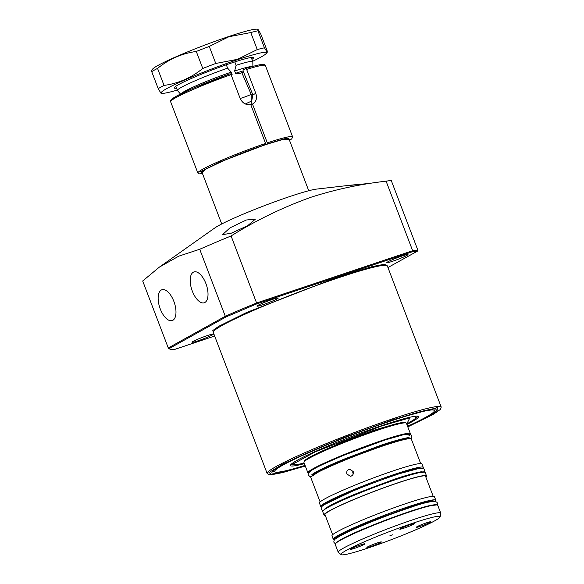 <?xml version="1.0" encoding="UTF-8"?>
<svg xmlns="http://www.w3.org/2000/svg" width="584" height="584" viewBox="0 0 584 584"><rect width="100%" height="100%" fill="white"/><g stroke="black" fill="none" stroke-linecap="round" stroke-linejoin="round"><path stroke-width="0.88" d="M272.378 299.431A11.388 0.883 159.1 0 0 256.975 306.14A11.388 0.883 159.1 0 0 262.851 304.731A11.388 0.883 159.1 0 0 278.247 298.015A11.388 0.883 159.1 0 0 272.378 299.431M207.422 335.552A11.388 0.883 159.1 0 0 192.026 342.268A11.388 0.883 159.1 0 0 197.903 340.852A11.388 0.883 159.1 0 0 213.299 334.143A11.388 0.883 159.1 0 0 207.422 335.552M402.135 255.974A11.388 0.883 159.1 0 0 386.732 262.683A11.388 0.883 159.1 0 0 392.609 261.267A11.388 0.883 159.1 0 0 408.004 254.558A11.388 0.883 159.1 0 0 402.135 255.974M305.162 465.667A88.396 6.84 -20.9 0 1 271.983 472.033A88.396 6.84 -20.9 0 1 280.627 465.835A88.396 6.84 -20.9 0 1 369.161 428.327A88.396 6.84 -20.9 0 1 436.635 409.158A88.396 6.84 -20.9 0 1 428.371 416.348A88.396 6.84 -20.9 0 1 407.661 426.532M272.867 470.93A86.943 6.723 159.1 0 0 273.195 471.149L275.057 471.974A85.498 6.614 -20.9 0 1 308.921 452.564A85.498 6.614 -20.9 0 1 390.265 421.195A85.498 6.614 -20.9 0 1 434.314 411.165A85.498 6.614 -20.9 0 1 407.559 426.262M434.314 411.165L435.146 409.304A86.943 6.723 159.1 0 0 435.241 408.924M247.645 225.723L231.279 233.198L222.482 234.666L230.067 227.804L246.331 220L255.347 219.175L247.645 225.723M388.586 180.814L391.287 180.587L417.837 250.127L412.654 250.718L386.097 181.171L388.586 180.814L377.403 182.266C357.444 185.274 337.808 186.186 359.817 184.347L366.423 183.719M349.977 185.289L359.817 184.347M350.699 185.172L316.594 189.092A56.925 4.402 159.1 0 0 289.963 196.472A56.925 4.402 159.1 0 0 214.788 227.964L159.322 267.158L142.686 280.977L168.323 348.086C169.411 349.371 171.689 349.758 175.149 349.247L214.664 336.026L175.28 349.217M386.097 181.171C360.459 184.084 335.501 189.42 311.228 197.173C283.079 207.225 256.361 220.153 231.089 235.958L256.909 303.826L412.319 251.777L417.297 251.215L387.944 267.538L417.429 251.149L417.837 250.127M192.311 291.124A16.25 7.68 71.5 0 1 194.071 271.896A16.25 7.68 71.5 0 1 205.904 283.561A16.25 7.68 71.5 0 1 204.393 302.709A16.25 7.68 71.5 0 1 192.311 291.124M160.264 308.943A16.25 7.68 71.5 0 1 162.031 289.715A16.25 7.68 71.5 0 1 173.864 301.388A16.25 7.68 71.5 0 1 172.346 320.528A16.25 7.68 71.5 0 1 160.264 308.943M304.388 463.63A68.518 5.3 -20.9 0 1 290.533 465.076A68.518 5.3 -20.9 0 1 297.234 460.272A68.518 5.3 -20.9 0 1 365.869 431.196A68.518 5.3 -20.9 0 1 418.173 416.334A68.518 5.3 -20.9 0 1 411.764 421.911A68.518 5.3 -20.9 0 1 406.88 424.488M290.971 464.47A67.693 5.234 159.1 0 0 294.234 464.849M213.335 332.544L212.817 330.544L218.664 326.332L246.725 312.44L339.333 276.546L372.322 266.574L384.579 264.238L387.382 266.078M231.089 235.958A140.766 10.892 159.1 0 0 199.706 249.266L225.293 316.258A140.766 10.892 159.1 0 1 256.668 302.957L412.654 250.718L412.319 251.777M175.331 349.195C171.849 349.539 169.849 349.298 169.345 348.466L168.272 347.976L225.293 316.258L226.191 316.849L256.909 303.826M199.706 249.266L178.733 256.172L159.322 267.158M305.06 465.397A85.498 6.614 -20.9 0 1 275.057 471.974M415.26 418.633A67.693 5.234 159.1 0 0 417.443 416.173M252.894 66.415L252.828 61.721A40.369 3.124 159.1 0 0 252.806 61.634A40.369 3.124 159.1 0 0 236.104 65.291L234.658 70.992L235.542 73.307L239.163 73.708A8.278 0.642 159.1 0 0 241.791 72.62L251.208 94.374L251.142 101.266L245.309 103.959M201.808 171.703L202.013 172.338A46.574 3.606 -20.9 0 1 202.013 172.338A46.574 3.606 -20.9 0 1 206.605 168.769A46.574 3.606 -20.9 0 1 254.836 148.438A46.574 3.606 -20.9 0 1 289.036 139.102A46.574 3.606 -20.9 0 1 289.043 139.116L288.773 138.496M180.894 93.863A38.61 2.986 -20.9 0 1 184.551 91.345A38.61 2.986 -20.9 0 1 231.235 72.139L227.599 68.145L226.315 64.773M227.599 68.145A40.369 3.124 159.1 0 0 181.361 87.337A40.369 3.124 159.1 0 0 177.39 90.432A40.369 3.124 159.1 0 0 177.434 90.513L180.507 94.053M234.658 70.992A38.61 2.986 -20.9 0 1 252.478 66.525M234.812 61.904L236.104 65.291M243.528 72.08A42.749 3.307 159.1 0 0 241.791 72.62M231.571 75.956L232.118 74.453L231.235 72.139M257.989 29.346L257.048 29.2A56.407 4.365 159.1 0 0 228.636 36.566A56.407 4.365 159.1 0 0 152.607 69.08L151.665 70.226L151.716 71.642A62.101 4.803 -20.9 0 1 157.549 68.401C168.98 59.101 181.887 53.451 196.275 51.45A62.101 4.803 -20.9 0 1 209.276 46.45L228.957 36.719L250.762 32.558A62.101 4.803 -20.9 0 1 257.938 30.799L257.989 29.346L260.698 33.857L267.195 50.866L267.246 52.29L264.435 47.815L257.938 30.799M177.251 90.075A56.407 4.365 -20.9 0 1 161.863 93.316A56.407 4.365 -20.9 0 1 182.58 80.935A56.407 4.365 -20.9 0 1 237.469 59.699A56.407 4.365 -20.9 0 1 266.304 53.436A56.407 4.365 -20.9 0 1 252.668 61.276M161.863 93.316L160.921 93.17L158.213 88.659A62.101 4.803 -20.9 0 1 164.046 85.417C178.288 83.475 191.194 77.825 202.772 68.467A62.101 4.803 -20.9 0 1 215.773 63.466L237.578 59.305L257.259 49.574L250.762 32.558M176.521 88.169A42.435 3.285 -20.9 0 1 174.258 87.68A42.435 3.285 -20.9 0 1 231.629 62.955A42.435 3.285 -20.9 0 1 253.31 57.495A42.435 3.285 -20.9 0 1 251.945 59.371M209.276 46.45L215.773 63.466M196.275 51.45L202.772 68.467M157.549 68.401L164.046 85.417M151.716 71.642L158.213 88.659M257.259 49.574A62.101 4.803 -20.9 0 1 264.435 47.815M201.772 171.587L201.779 171.886C201.312 169.915 237.79 153.738 264.442 145.022L224.504 160.257L205.283 169.367L202.254 172.974M202.517 173.638L200.604 171.674L219.504 162.177L265.53 144.416L265.589 143.452L250.77 104.645C246.017 105.237 242.491 103.2 240.199 98.543L231.067 74.628L230.096 73.766L192.968 88.323L176.025 96.418L171.608 100.353M250.879 104.93L252.894 94.922L243.075 70.978L243.119 69.971L245.667 68.554L246.638 69.416L255.77 93.323C257.361 98.214 256.267 101.791 252.5 104.069L267.319 142.876L267.26 143.839L266.173 144.438C277.582 140.686 284.912 138.722 288.168 138.554L288.722 138.386M252.865 103.879L250.886 104.959M265.53 144.416L264.479 145.007M289.284 139.737L282.809 139.481L266.209 144.423L265.581 143.883M245.667 68.554L245.725 68.532C254.449 65.802 260.238 64.415 263.085 64.371L264.384 64.576L265.377 65.532A50.72 3.92 159.1 0 0 246.638 69.416M336.034 538.521L345.94 532.228L369.322 521.884L412.18 506.16L427.254 501.911L433.204 501.415M435.292 501.422L431.956 500.546L417.283 504.32L368.613 521.957L341.377 534.199L334.676 538.273L334.486 539.915M310.987 476.799L320.864 470.412L345.144 459.652L389.513 443.395L404.88 439.095L410.742 438.715M324.631 504.474L356.802 489.107L395.098 474.865L419.013 468.434M422.991 468.324L418.706 467.894L403.683 471.872L356.101 489.18L329.675 500.999L322.616 505.131L321.594 507.036M343.523 554.8A53.064 4.103 159.1 0 0 398.135 537.039A53.064 4.103 159.1 0 0 440.168 516.825A53.064 4.103 159.1 0 0 437.635 516.336A53.064 4.103 159.1 0 0 380.826 534.959A53.064 4.103 159.1 0 0 341.122 554.647A53.064 4.103 159.1 0 0 343.523 554.8M440.168 516.825L440.738 513.299A54.86 4.241 159.1 0 0 440.723 513.102A54.86 4.241 159.1 0 0 438.117 512.788A54.86 4.241 159.1 0 0 373.278 534.506A54.86 4.241 159.1 0 0 338.224 552.245A54.86 4.241 159.1 0 0 338.34 552.406L341.122 554.647M404.741 526.673A7.76 0.599 -20.9 0 1 414.282 523.644A7.76 0.599 -20.9 0 1 409.318 526.155A7.76 0.599 -20.9 0 1 399.777 529.184A7.76 0.599 -20.9 0 1 404.741 526.673M421.159 524.819A7.76 0.599 -20.9 0 1 430.7 521.789A7.76 0.599 -20.9 0 1 425.736 524.301A7.76 0.599 -20.9 0 1 416.195 527.33A7.76 0.599 -20.9 0 1 421.159 524.819M371.833 544.974A7.76 0.599 -20.9 0 1 381.374 541.952A7.76 0.599 -20.9 0 1 376.417 544.456A7.76 0.599 -20.9 0 1 366.869 547.485A7.76 0.599 -20.9 0 1 371.833 544.974M355.415 546.836A7.76 0.599 -20.9 0 1 364.956 543.806A7.76 0.599 -20.9 0 1 359.999 546.317A7.76 0.599 -20.9 0 1 350.451 549.347A7.76 0.599 -20.9 0 1 355.415 546.836M389.966 535.637L392.514 534.827L389.966 535.637M303.95 462.032L304.432 460.966A54.027 4.183 -20.9 0 1 338.917 443.862A54.027 4.183 -20.9 0 1 405.077 422.539L406.135 423.006A54.86 4.241 -20.9 0 1 406.413 423.254L410.384 433.671A54.86 4.241 -20.9 0 0 342.947 455.067A54.86 4.241 -20.9 0 0 307.892 472.806L303.914 462.397A54.86 4.241 -20.9 0 1 303.95 462.032A54.86 4.241 -20.9 0 1 338.968 444.658A54.86 4.241 -20.9 0 1 406.135 423.006M367.022 518.117A54.86 4.241 159.1 0 0 331.967 535.856L333.289 539.324A54.86 4.241 159.1 0 1 368.351 521.592A54.86 4.241 159.1 0 1 435.788 500.189L434.459 496.714A54.86 4.241 159.1 0 0 367.022 518.117M433.204 496.32L425.546 476.259A53.823 4.161 159.1 0 0 359.379 497.261A53.823 4.161 159.1 0 0 324.981 514.665L332.639 534.718M425.838 477.026A54.86 4.241 159.1 0 0 426.51 475.894A54.86 4.241 159.1 0 0 359.072 497.298A54.86 4.241 159.1 0 0 324.018 515.03A54.86 4.241 159.1 0 0 325.273 515.431M351.276 476.055L350.422 476.267L346.94 474.047C346.349 471.981 346.962 470.463 348.772 469.499L349.633 469.273L353.181 471.492C353.743 473.558 353.108 475.077 351.276 476.055M352.933 470.974A3.519 3.358 -96.5 0 0 353.254 473.865M319.448 503.079A54.86 4.241 -20.9 0 1 354.503 485.341A54.86 4.241 -20.9 0 1 421.947 463.937L423.269 467.412A54.86 4.241 -20.9 0 0 355.831 488.808A54.86 4.241 -20.9 0 0 320.777 506.547L319.448 503.079M387.309 265.895L387.338 265.954A93.155 7.205 159.1 0 0 339.282 277.51A93.155 7.205 159.1 0 0 213.284 332.413L213.269 332.354M441.227 407.084A93.155 7.205 -20.9 0 0 393.178 418.648A93.155 7.205 -20.9 0 0 267.18 473.551L269.363 474.719L271.837 474.668L282.32 472.66L305.301 466.032L271.983 474.617L268.983 472.507L283.145 463.857L343.589 437.65L393.127 419.611L437.518 407.522L436.92 412.1L407.8 426.889L433.021 414.494L440.285 409.515L441.227 407.084L387.338 265.954M169.345 348.466L226.191 316.849M235.542 73.307A38.61 2.986 -20.9 0 1 243.068 70.956M251.208 94.374A8.278 0.642 -20.9 0 1 242.776 97.659A8.278 0.642 -20.9 0 1 240.163 98.462M231.125 74.796A38.61 2.986 -20.9 0 1 232.118 74.453M412.18 416.75A65.97 5.103 -20.9 0 1 415.961 417.195L414.684 419.181L406.719 424.072L409.829 417.845L381.768 425.926L315.192 451.877L293.796 463.652L295.942 464.791L304.22 463.207L294.993 464.879L292.752 464.244A65.97 5.103 -20.9 0 1 295.278 461.389M394.755 424.181L374.329 430.058L344.976 440.869L313.221 455.323M202.517 173.66L198.976 173.879L197.859 173.054A50.72 3.92 -20.9 0 1 265.589 143.452M267.319 142.876A50.72 3.92 -20.9 0 1 292.62 136.868L265.377 65.532M252.894 94.922L255.77 93.323M231.067 74.628A50.72 3.92 159.1 0 0 170.616 101.718L197.859 173.054M267.26 143.839L286.474 138.233L289.54 140.408L291.744 138.853L292.62 136.868M437.102 504.853L427.7 506.065L407.552 512.234L370.234 526.206L348.429 535.74L339.238 540.521L335.42 543.682M335.209 544.339C335.975 541.412 347.648 535.367 370.227 526.206C392.864 516.913 420.057 507.547 431.116 505.248C441.234 503.7 436.284 505.496 437.701 505.196A54.86 4.241 159.1 0 0 370.263 526.6A54.86 4.241 159.1 0 0 335.209 544.339L338.224 552.245M430.525 501.824A51.648 3.993 159.1 0 0 369.592 522.257A51.648 3.993 159.1 0 0 338.297 537.039M308.44 473.084L311.732 470.054L320.915 465.214L343.217 455.44L384.746 440.066L404.887 434.328L409.581 435.226M424.583 472.076L415.18 473.288L395.032 479.457L357.722 493.422L335.909 502.963L326.719 507.744L322.908 510.905M322.689 511.562C323.463 508.635 335.136 502.59 357.715 493.429C380.345 484.136 407.544 474.77 418.604 472.471C428.722 470.923 423.772 472.719 425.181 472.419A54.86 4.241 159.1 0 0 357.744 493.823A54.86 4.241 159.1 0 0 322.689 511.562L324.018 515.03M314.192 474.011A51.648 3.993 -20.9 0 1 345.516 459.206A51.648 3.993 -20.9 0 1 406.493 438.766M330.931 505.43A51.648 3.993 -20.9 0 1 358.401 492.947A51.648 3.993 -20.9 0 1 414.954 473.339M345.166 460.046A53.823 4.161 -20.9 0 1 411.333 439.051C409.968 439.321 414.728 437.569 404.865 439.095C394.017 441.351 367.336 450.534 345.129 459.652C322.981 468.638 311.527 474.573 310.768 477.449A53.823 4.161 -20.9 0 1 345.166 460.046M267.18 473.551L213.284 332.413M221.73 223.971L202.02 172.353M177.39 90.432L175.799 86.279M252.806 61.634L251.222 57.48M308.753 190.742L289.043 139.116M415.961 417.195L415.947 416.188M292.752 464.244L292.095 463.484M266.304 53.436L267.246 52.29M230.14 73.745C209.86 80.899 186.347 90.695 176.616 96.068C170.404 99.645 171.236 99.725 170.718 100.338L170.616 101.718M435.343 501.437L435.788 500.189M410.355 434.314L410.384 433.671M423.079 468.346L423.269 467.412M312.272 475.288L311.995 474.566M320.127 501.941L310.768 477.449M440.723 513.102L437.701 505.196M334.45 539.959L333.289 539.324M308.345 473.266L307.892 472.806M426.51 475.894L425.181 472.419M408.771 438.438L408.493 437.715M420.684 463.543L411.333 439.051M321.543 507.116L320.777 506.547M335.238 543.697L333.96 542.405C333.61 540.857 334.311 539.558 336.07 538.492C341.217 534.944 352.247 529.695 369.168 522.746C383.177 517.044 396.653 512.051 409.588 507.759C426.743 501.627 436 500.021 437.343 502.926L437.248 504.737M322.879 510.628L321.288 509.226C320.937 507.679 321.638 506.372 323.405 505.313C328.544 501.766 339.574 496.517 356.495 489.567C370.512 483.866 383.987 478.865 396.923 474.58C414.078 468.448 423.327 466.835 424.67 469.748L424.415 471.85M324.675 509.065L325.777 508.138C330.624 504.861 341.326 499.809 357.89 492.976L391.988 480.128C407.252 474.544 423.619 470.872 422.042 471.879M310.885 476.639L309.849 476.478L308.25 475.077C307.899 473.529 308.6 472.23 310.359 471.164C315.506 467.616 326.536 462.367 343.458 455.418C357.474 449.716 370.942 444.723 383.878 440.431C401.033 434.299 410.289 432.693 411.632 435.598L411.37 437.715L410.713 438.526M311.637 474.916L312.739 473.996C317.587 470.711 328.288 465.66 344.852 458.834L378.95 445.979C394.215 440.402 410.581 436.73 409.004 437.737"/></g></svg>
